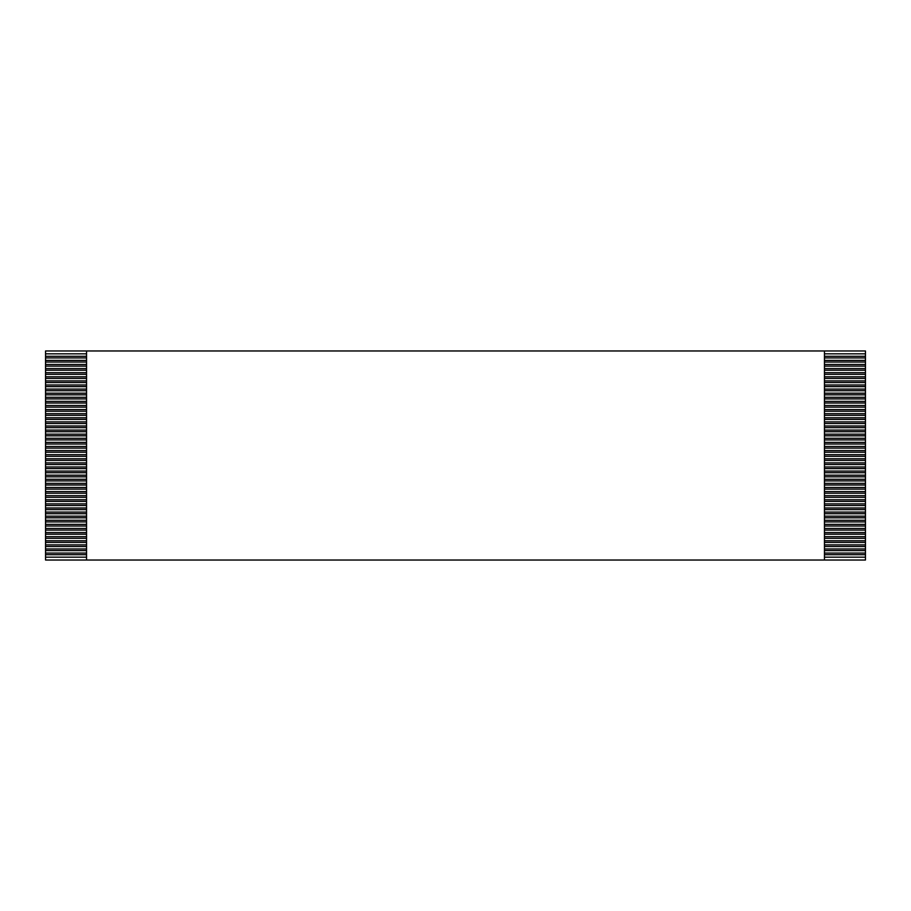 <?xml version="1.0" encoding="UTF-8"?>
<svg xmlns="http://www.w3.org/2000/svg" width="911" height="911" viewBox="0 0 911 911"><rect width="100%" height="100%" fill="white"/><g stroke="black" fill="none" stroke-linecap="round" stroke-linejoin="round"><path stroke-width="1.37" d="M86.545 356.292L45.55 356.292L45.55 350.963L865.45 350.963L865.45 560.037L45.55 560.037L45.55 356.292M45.55 357.932L86.545 357.932M824.455 357.932L865.45 357.932M865.45 356.292L824.455 356.292M45.55 353.832L86.545 353.832M824.455 353.832L865.45 353.832M86.545 360.392L45.55 360.392M45.55 362.031L86.545 362.031M824.455 362.031L865.45 362.031M865.45 360.392L824.455 360.392M86.545 364.491L45.55 364.491M45.55 366.131L86.545 366.131M824.455 366.131L865.45 366.131M865.45 364.491L824.455 364.491M86.545 368.591L45.55 368.591M45.55 370.23L86.545 370.23M824.455 370.23L865.45 370.23M865.45 368.591L824.455 368.591M86.545 372.69L45.55 372.69M45.55 374.33L86.545 374.33M824.455 374.33L865.45 374.33M865.45 372.69L824.455 372.69M86.545 376.79L45.55 376.79M45.55 378.429L86.545 378.429M824.455 378.429L865.45 378.429M865.45 376.79L824.455 376.79M86.545 380.889L45.55 380.889M45.55 382.529L86.545 382.529M824.455 382.529L865.45 382.529M865.45 380.889L824.455 380.889M86.545 384.989L45.55 384.989M45.55 386.628L86.545 386.628M824.455 386.628L865.45 386.628M865.45 384.989L824.455 384.989M86.545 389.088L45.55 389.088M45.55 390.728L86.545 390.728M824.455 390.728L865.45 390.728M865.45 389.088L824.455 389.088M86.545 393.188L45.55 393.188M45.55 394.827L86.545 394.827M824.455 394.827L865.45 394.827M865.45 393.188L824.455 393.188M86.545 397.287L45.55 397.287M45.55 398.927L86.545 398.927M824.455 398.927L865.45 398.927M865.45 397.287L824.455 397.287M86.545 401.387L45.55 401.387M45.55 403.026L86.545 403.026M824.455 403.026L865.45 403.026M865.45 401.387L824.455 401.387M86.545 405.486L45.55 405.486M45.55 407.126L86.545 407.126M824.455 407.126L865.45 407.126M865.45 405.486L824.455 405.486M86.545 409.586L45.55 409.586M45.55 411.225L86.545 411.225M824.455 411.225L865.45 411.225M865.45 409.586L824.455 409.586M86.545 413.685L45.55 413.685M45.55 415.325L86.545 415.325M824.455 415.325L865.45 415.325M865.45 413.685L824.455 413.685M86.545 417.785L45.55 417.785M45.55 419.424L86.545 419.424M824.455 419.424L865.45 419.424M865.45 417.785L824.455 417.785M86.545 421.884L45.55 421.884M45.55 423.524L86.545 423.524M824.455 423.524L865.45 423.524M865.45 421.884L824.455 421.884M86.545 425.984L45.55 425.984M45.55 427.623L86.545 427.623M824.455 427.623L865.45 427.623M865.45 425.984L824.455 425.984M86.545 430.083L45.55 430.083M45.55 431.723L86.545 431.723M824.455 431.723L865.45 431.723M865.45 430.083L824.455 430.083M86.545 434.183L45.55 434.183M45.55 435.822L86.545 435.822M824.455 435.822L865.45 435.822M865.45 434.183L824.455 434.183M86.545 438.282L45.55 438.282M45.55 439.922L86.545 439.922M824.455 439.922L865.45 439.922M865.45 438.282L824.455 438.282M86.545 442.382L45.55 442.382M45.55 444.021L86.545 444.021M824.455 444.021L865.45 444.021M865.45 442.382L824.455 442.382M86.545 446.481L45.55 446.481M45.55 448.121L86.545 448.121M824.455 448.121L865.45 448.121M865.45 446.481L824.455 446.481M86.545 450.581L45.55 450.581M45.55 452.22L86.545 452.22M824.455 452.22L865.45 452.22M865.45 450.581L824.455 450.581M86.545 454.68L45.55 454.68M45.55 456.32L86.545 456.32M824.455 456.32L865.45 456.32M865.45 454.68L824.455 454.68M86.545 458.78L45.55 458.78M45.55 460.419L86.545 460.419M824.455 460.419L865.45 460.419M865.45 458.78L824.455 458.78M86.545 462.879L45.55 462.879M45.55 464.519L86.545 464.519M824.455 464.519L865.45 464.519M865.45 462.879L824.455 462.879M86.545 466.979L45.55 466.979M45.55 468.618L86.545 468.618M824.455 468.618L865.45 468.618M865.45 466.979L824.455 466.979M86.545 471.078L45.55 471.078M45.55 472.718L86.545 472.718M824.455 472.718L865.45 472.718M865.45 471.078L824.455 471.078M86.545 475.178L45.55 475.178M45.55 476.817L86.545 476.817M824.455 476.817L865.45 476.817M865.45 475.178L824.455 475.178M86.545 479.277L45.55 479.277M45.55 480.917L86.545 480.917M824.455 480.917L865.45 480.917M865.45 479.277L824.455 479.277M86.545 483.377L45.55 483.377M45.55 485.016L86.545 485.016M824.455 485.016L865.45 485.016M865.45 483.377L824.455 483.377M86.545 487.476L45.55 487.476M45.55 489.116L86.545 489.116M824.455 489.116L865.45 489.116M865.45 487.476L824.455 487.476M86.545 491.576L45.55 491.576M45.55 493.215L86.545 493.215M824.455 493.215L865.45 493.215M865.45 491.576L824.455 491.576M86.545 495.675L45.55 495.675M45.55 497.315L86.545 497.315M824.455 497.315L865.45 497.315M865.45 495.675L824.455 495.675M86.545 499.775L45.55 499.775M45.55 501.414L86.545 501.414M824.455 501.414L865.45 501.414M865.45 499.775L824.455 499.775M86.545 503.874L45.55 503.874M45.55 505.514L86.545 505.514M824.455 505.514L865.45 505.514M865.45 503.874L824.455 503.874M86.545 507.974L45.55 507.974M45.55 509.613L86.545 509.613M824.455 509.613L865.45 509.613M865.45 507.974L824.455 507.974M86.545 512.073L45.55 512.073M45.55 513.713L86.545 513.713M824.455 513.713L865.45 513.713M865.45 512.073L824.455 512.073M86.545 516.173L45.55 516.173M45.55 517.812L86.545 517.812M824.455 517.812L865.45 517.812M865.45 516.173L824.455 516.173M86.545 520.272L45.55 520.272M45.55 521.912L86.545 521.912M824.455 521.912L865.45 521.912M865.45 520.272L824.455 520.272M86.545 524.372L45.55 524.372M45.55 526.011L86.545 526.011M824.455 526.011L865.45 526.011M865.45 524.372L824.455 524.372M86.545 528.471L45.55 528.471M45.55 530.111L86.545 530.111M824.455 530.111L865.45 530.111M865.45 528.471L824.455 528.471M86.545 532.571L45.55 532.571M45.55 534.21L86.545 534.21M824.455 534.21L865.45 534.21M865.45 532.571L824.455 532.571M86.545 536.67L45.55 536.67M45.55 538.31L86.545 538.31M824.455 538.31L865.45 538.31M865.45 536.67L824.455 536.67M86.545 540.77L45.55 540.77M45.55 542.409L86.545 542.409M824.455 542.409L865.45 542.409M865.45 540.77L824.455 540.77M86.545 544.869L45.55 544.869M45.55 546.509L86.545 546.509M824.455 546.509L865.45 546.509M865.45 544.869L824.455 544.869M86.545 548.969L45.55 548.969M45.55 550.608L86.545 550.608M824.455 550.608L865.45 550.608M865.45 548.969L824.455 548.969M86.545 553.068L45.55 553.068M45.55 554.708L86.545 554.708M824.455 554.708L865.45 554.708M865.45 553.068L824.455 553.068M86.545 557.168L45.55 557.168M865.45 557.168L824.455 557.168M86.545 350.963L86.545 560.037M824.455 350.963L824.455 560.037"/></g></svg>
